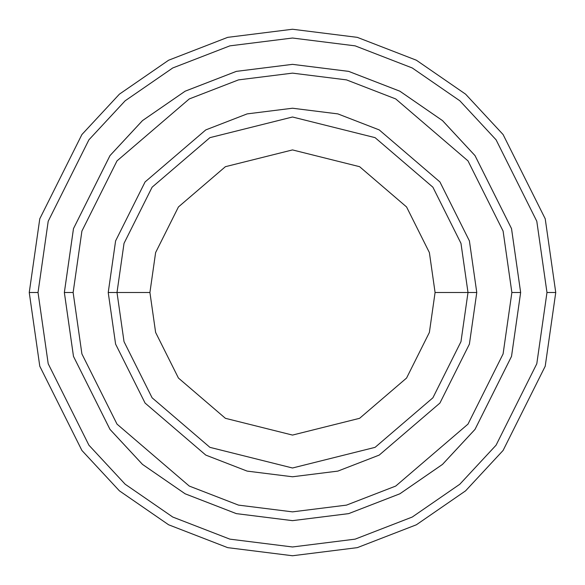 <?xml version="1.0" encoding="UTF-8"?>
<svg xmlns="http://www.w3.org/2000/svg" width="585" height="585" viewBox="0 0 585 585"><rect width="100%" height="100%" fill="white"/><g stroke="black" fill="none" stroke-linecap="round" stroke-linejoin="round"><path stroke-width="0.88" d="M468 292.5L476.775 292.5L469.404 240.903L439.92 181.935L379.219 129.907L337.859 113.892L292.5 108.225L247.141 113.892L205.781 129.907L145.08 181.935L115.596 240.903L108.225 292.5L117 292.5L124.02 341.64L152.1 397.8L209.913 447.349L292.5 468L375.087 447.349L432.9 397.8L460.98 341.64L468 292.5L460.98 341.64L432.9 397.8L375.087 447.349L292.5 468L209.913 447.349L152.1 397.8L124.02 341.64L117 292.5L149.921 292.5L117 292.5L124.02 243.36L152.1 187.2L209.913 137.65L292.5 117L375.087 137.65L432.9 187.2L460.98 243.36L468 292.5L435.079 292.5L429.383 332.426L406.568 378.049L359.599 418.312L292.5 435.079L225.4 418.312L178.432 378.049L155.617 332.426L149.921 292.5L155.617 332.426L178.432 378.049L225.4 418.312L292.5 435.079L359.599 418.312L406.568 378.049L429.383 332.426L435.079 292.5L429.383 252.574L406.568 206.951L359.599 166.688L292.5 149.921L225.4 166.688L178.432 206.951L155.617 252.574L149.921 292.5L155.617 252.574L178.432 206.951L225.4 166.688L292.5 149.921L359.599 166.688L406.568 206.951L429.383 252.574L435.079 292.5L468 292.5L460.98 243.36L432.9 187.2L375.087 137.65L292.5 117L209.913 137.65L152.1 187.2L124.02 243.36L117 292.5L108.225 292.5L115.596 240.903L145.08 181.935L205.781 129.907L247.141 113.892L292.5 108.225L337.859 113.892L379.219 129.907L439.92 181.935L469.404 240.903L476.775 292.5L469.404 344.097L439.92 403.065L379.219 455.093L337.859 471.108L292.5 476.775L247.141 471.108L205.781 455.093L145.08 403.065L115.596 344.097L108.225 292.5L115.596 344.097L145.08 403.065L205.781 455.093L247.141 471.108L292.5 476.775L337.859 471.108L379.219 455.093L439.92 403.065L469.404 344.097L476.775 292.5L468 292.5M546.975 292.5L536.796 363.753L496.08 445.185L459.825 484.226L412.249 517.038L355.139 539.143L292.5 546.975L229.861 539.143L172.75 517.038L125.175 484.226L88.92 445.185L48.204 363.753L38.025 292.5L29.25 292.5L39.78 366.21L81.9 450.45L119.406 490.837L168.619 524.782L227.697 547.648L292.5 555.75L357.303 547.648L416.381 524.782L465.594 490.837L503.1 450.45L545.22 366.21L555.75 292.5L546.975 292.5L536.796 221.247L496.08 139.815L459.825 100.774L412.249 67.962L355.139 45.857L292.5 38.025L229.861 45.857L172.75 67.962L125.175 100.774L88.92 139.815L48.204 221.247L38.025 292.5L48.204 363.753L88.92 445.185L125.175 484.226L172.75 517.038L229.861 539.143L292.5 546.975L355.139 539.143L412.249 517.038L459.825 484.226L496.08 445.185L536.796 363.753L546.975 292.5L555.75 292.5L545.22 366.21L503.1 450.45L465.594 490.837L416.381 524.782L357.303 547.648L292.5 555.75L227.697 547.648L168.619 524.782L119.406 490.837L81.9 450.45L39.78 366.21L29.25 292.5L39.78 218.79L81.9 134.55L119.406 94.163L168.619 60.218L227.697 37.352L292.5 29.25L357.303 37.352L416.381 60.218L465.594 94.163L503.1 134.55L545.22 218.79L555.75 292.5L545.22 218.79L503.1 134.55L465.594 94.163L416.381 60.218L357.303 37.352L292.5 29.25L227.697 37.352L168.619 60.218L119.406 94.163L81.9 134.55L39.78 218.79L29.25 292.5L38.025 292.5L48.204 221.247L88.92 139.815L125.175 100.774L172.75 67.962L229.861 45.857L292.5 38.025L355.139 45.857L412.249 67.962L459.825 100.774L496.08 139.815L536.796 221.247L546.975 292.5M511.868 292.5L503.093 353.925L467.993 424.118L395.731 486.062L346.495 505.118L292.5 511.868L238.505 505.118L189.269 486.062L117.007 424.118L81.907 353.925L73.132 292.5L64.357 292.5L73.483 356.382L109.987 429.383L142.491 464.388L185.138 493.798L236.34 513.623L292.5 520.643L348.66 513.623L399.862 493.798L442.509 464.388L475.013 429.383L511.517 356.382L520.643 292.5L511.868 292.5L503.093 231.075L467.993 160.882L395.731 98.938L346.495 79.882L292.5 73.132L238.505 79.882L189.269 98.938L117.007 160.882L81.907 231.075L73.132 292.5L81.907 353.925L117.007 424.118L189.269 486.062L238.505 505.118L292.5 511.868L346.495 505.118L395.731 486.062L467.993 424.118L503.093 353.925L511.868 292.5L520.643 292.5L511.517 356.382L475.013 429.383L442.509 464.388L399.862 493.798L348.66 513.623L292.5 520.643L236.34 513.623L185.138 493.798L142.491 464.388L109.987 429.383L73.483 356.382L64.357 292.5L73.476 228.618L109.98 155.61L142.484 120.605L185.138 91.194L236.34 71.37L292.5 64.35L348.66 71.37L399.862 91.194L442.516 120.605L475.02 155.61L511.524 228.618L520.65 292.5L511.524 356.382L475.02 429.39L442.516 464.395L399.862 493.806L348.66 513.63L292.5 520.65L236.34 513.63L185.138 493.806L142.484 464.395L109.98 429.39L73.476 356.382L64.35 292.5L73.476 356.382L109.98 429.39L142.484 464.395L185.138 493.806L236.34 513.63L292.5 520.65L348.66 513.63L399.862 493.806L442.516 464.395L475.02 429.39L511.524 356.382L520.65 292.5L511.524 228.618L475.02 155.61L442.516 120.605L399.862 91.194L348.66 71.37L292.5 64.35L236.34 71.37L185.138 91.194L142.484 120.605L109.98 155.61L73.476 228.618L64.35 292.5L73.483 228.618L109.987 155.617L142.491 120.612L185.138 91.201L236.34 71.377L292.5 64.357L348.66 71.377L399.862 91.201L442.509 120.612L475.013 155.617L511.517 228.618L520.643 292.5L511.517 228.618L475.013 155.617L442.509 120.612L399.862 91.201L348.66 71.377L292.5 64.357L236.34 71.377L185.138 91.201L142.491 120.612L109.987 155.617L73.483 228.618L64.357 292.5L73.132 292.5L81.907 231.075L117.007 160.882L189.269 98.938L238.505 79.882L292.5 73.132L346.495 79.882L395.731 98.938L467.993 160.882L503.093 231.075L511.868 292.5"/></g></svg>

